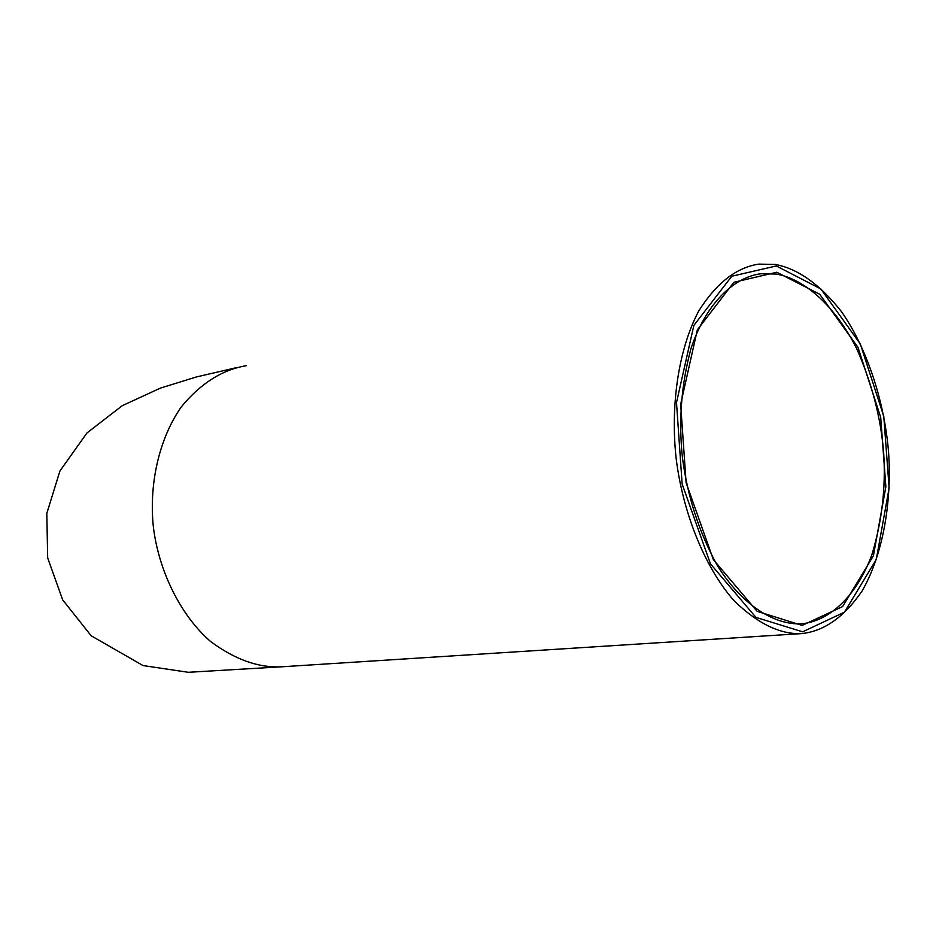 <?xml version="1.0" encoding="UTF-8"?>
<svg xmlns="http://www.w3.org/2000/svg" width="936" height="936" viewBox="0 0 936 936"><rect width="100%" height="100%" fill="white"/><g stroke="black" fill="none" stroke-linecap="round" stroke-linejoin="round"><path stroke-width="1.4" d="M776.751 272.236L733.836 282.321L697.332 329.858L680.671 404.27L686.1 482.672L713.349 559.599L757.142 611.337L802.175 625.423L842.599 606.587L873.405 555.75L885.865 486.767L880.694 417.327L857.973 347.35L819.76 294.278L776.751 272.236M776.073 274.049C803.708 278.565 834.877 305.323 856.545 348.344C871.685 382.52 880.706 417.105 883.619 452.065C885.959 487.012 882.051 521.223 871.896 554.709C856.452 596.665 828.781 621.504 801.368 623.774C775.359 625.225 742.868 606.341 717.362 565.625C699.075 532.303 687.433 496.302 682.426 457.599C678.542 420.732 681.361 384.509 690.873 348.917C705.604 304.13 733.356 277.349 760.711 273.78L776.073 274.049M776.295 265.953L820.813 288.931L860.301 343.921L883.771 416.286L889.13 488.077L876.283 559.447L844.471 612.156L802.643 631.823L755.949 617.397L710.459 563.835L682.133 484.006L676.506 402.597L693.857 325.412L731.8 276.225L776.295 265.953M775.382 264.443L758.71 264.116C736.281 267.544 716.274 283.199 698.665 311.091C677.535 351.211 670.609 408.049 676.12 458.137C682.438 510.635 703.989 566.806 734.116 600.772C757.68 623.622 780.179 634.561 801.625 633.602C824.089 631.238 844.237 617.046 862.056 591.049C883.596 553.761 891.891 499.964 888.592 452.638C884.894 405.358 868.678 350.941 841.768 312.016C820.228 284.638 798.104 268.784 775.382 264.443M246.367 365.683C222.312 369.661 200.596 383.421 181.233 406.973C157.845 440.587 149.035 486.86 153.399 527.214C158.547 569.462 179.501 614.332 210.366 641.312C234.655 659.435 258.313 667.941 281.35 666.818L801.625 633.602M201.474 671.463L199.719 671.627M236.211 367.708L196.209 376.997L160.325 388.136L122.171 405.733L86.919 433.005L59.916 471.007L46.8 513.408L47.677 557.914L62.677 599.882L91.225 635.825L143.068 665.566L188.241 672.294L281.35 666.818"/></g></svg>
